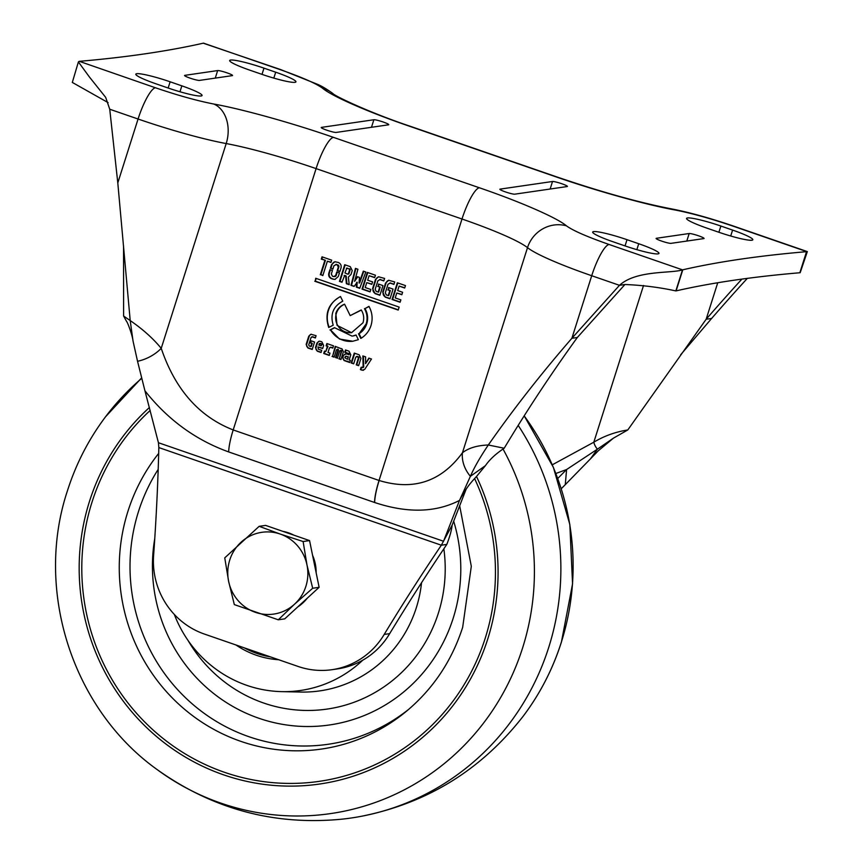 <?xml version="1.0" encoding="UTF-8"?>
<svg xmlns="http://www.w3.org/2000/svg" width="863" height="863" viewBox="0 0 863 863"><rect width="100%" height="100%" fill="white"/><g stroke="black" fill="none" stroke-linecap="round" stroke-linejoin="round"><path stroke-width="1.29" d="M278.673 659.731A88.997 86.192 81.7 0 1 235.977 644.985M362.751 660.195A120.777 116.98 81.7 0 1 281.705 691.63A120.777 116.98 81.7 0 1 174.337 614.478M518.188 425.394A254.261 246.279 81.7 0 1 548.728 647.39A254.261 246.279 81.7 0 1 360.572 816.441A254.261 246.279 81.7 0 1 341.424 819.224C273.905 825.643 212.374 809.019 156.839 769.365A246.926 239.17 81.7 0 0 522.622 647.865A246.926 239.17 81.7 0 0 503.032 449.04M282.859 531.349A41.316 40.022 81.7 0 1 293.916 535.179M312.568 555.254A41.316 40.022 81.7 0 1 315.286 563.809A41.316 40.022 81.7 0 1 316.149 572.762M307.314 598.145A41.316 40.022 81.7 0 1 297.724 606.948M259.159 526.322L265.599 525.394L309.558 540.583L319.127 587.315L284.736 618.857L278.285 619.796L294.574 604.154A41.316 40.022 81.7 0 1 255.394 612.331A41.316 40.022 81.7 0 1 228.63 581.371A41.316 40.022 81.7 0 1 241.047 542.234A41.316 40.022 81.7 0 1 280.227 534.057L259.159 526.322L224.758 557.865L228.63 581.371L234.326 604.607L278.285 619.796M306.991 565.017A41.316 40.022 81.7 0 1 294.574 604.154L312.686 588.253L306.991 565.017A41.316 40.022 -98.3 0 0 280.227 534.057L303.118 541.522L306.991 565.017M319.127 587.315L312.686 588.253M309.558 540.583L303.118 541.522M226.937 72.816A7.95 0.885 -162.4 0 1 232.546 75.502A7.95 0.885 -162.4 0 1 232.298 75.631L199.45 80.41A7.95 0.885 -162.4 0 1 191.003 78.447A7.95 0.885 -162.4 0 1 184.553 75.469A7.95 0.885 -162.4 0 1 184.801 75.351L217.659 70.572A7.95 0.885 -162.4 0 1 226.937 72.816M383.15 121.996A7.95 0.885 -162.4 0 1 388.771 124.682A7.95 0.885 -162.4 0 1 388.512 124.811L336.106 132.438A7.95 0.885 -162.4 0 1 327.67 130.475A7.95 0.885 -162.4 0 1 321.209 127.497A7.95 0.885 -162.4 0 1 321.468 127.379L373.873 119.752A7.95 0.885 -162.4 0 1 383.15 121.996M698.458 235.772A7.95 0.885 -162.4 0 1 704.079 238.458A7.95 0.885 -162.4 0 1 703.83 238.587L670.972 243.355A7.95 0.885 -162.4 0 1 662.536 241.392A7.95 0.885 -162.4 0 1 656.085 238.425A7.95 0.885 -162.4 0 1 656.333 238.296L689.181 233.517A7.95 0.885 -162.4 0 1 698.458 235.772M561.802 183.743A7.95 0.885 -162.4 0 1 567.423 186.43A7.95 0.885 -162.4 0 1 567.164 186.548L514.758 194.175A7.95 0.885 -162.4 0 1 506.322 192.212A7.95 0.885 -162.4 0 1 499.871 189.245A7.95 0.885 -162.4 0 1 500.119 189.116L552.525 181.489A7.95 0.885 -162.4 0 1 561.802 183.743M462.439 452.773C441.23 481.662 413.463 490.907 379.148 480.508L233.204 429.936C199.137 416.646 175.146 389.45 161.23 348.339A31.78 20.69 154.1 0 1 137.541 361.284L144.93 390.777C167.681 419.612 195.588 440.001 228.663 451.921L374.51 502.46A31.78 7.033 -70.9 0 1 379.051 480.475L461.996 219.008A96.3 10.723 -162.4 0 1 462.083 219.04A96.3 10.723 -162.4 0 1 527.509 247.649L462.439 452.773A31.78 26.041 39.8 0 0 470.389 476.322C474.186 467.563 480.162 457.11 488.318 444.995C513.442 409.084 541.295 373.517 571.878 338.285L591.716 275.728L619.472 285.319L571.878 338.285L577.325 337.487C550.864 374.143 526.484 411.068 504.197 448.242L488.318 444.995C477.25 445.394 468.62 447.983 462.439 452.773M364.445 308.674C367.185 313.506 367.767 318.566 366.203 323.884L359.051 333.69A18.209 17.638 -98.3 0 0 366.743 323.808A18.209 17.638 -98.3 0 0 364.984 308.598L368.954 306.354C372.287 312.471 372.978 318.868 371.004 325.545C369.148 331.144 365.75 335.437 360.81 338.436L358.512 333.765M360.389 369.601L362.201 370.227L364.736 369.342L371.468 359.03L368.814 358.113L365.556 363.636L365.621 356.883L362.859 355.923L363.15 367.012L361.112 367.314L360.389 369.601L362.74 370.151A2.287 2.222 -98.3 0 0 363.485 370.27M362.406 367.649L362.935 367.573A0.949 0.928 -98.3 0 0 363.722 366.602L363.194 366.689M344.628 304.283A14.747 14.283 -98.3 0 0 351.813 332.633M344.574 304.175C340.281 305.847 337.357 308.922 335.826 313.388L337.055 325.373L351.543 332.676L363.01 322.784C364.326 318.242 363.744 313.959 361.252 309.936L350.195 315.621L344.574 304.175M675.837 290.917C659.408 287.336 642.439 285.2 624.931 284.51L619.472 285.319C636.355 269.892 671.403 273.625 682.514 269.849L675.837 290.917A31.78 3.538 17.6 0 0 676.107 290.874C711.457 282.794 752.698 276.753 799.85 272.751A31.78 3.538 17.6 0 0 800.163 272.719L807.337 251.597L800.163 272.719M446.807 544.413C449.817 536.635 451.597 530.184 452.169 525.06L441.338 545.211L446.807 544.413A2226.335 2156.389 -98.3 0 0 389.677 633.647L384.197 634.434A76.278 73.884 81.7 0 1 332.028 669.688A76.278 73.884 81.7 0 1 298.134 666.463L204.412 634.068A76.278 73.884 81.7 0 1 153.657 554.769A2226.335 2156.389 -98.3 0 0 158.835 447.573L158.436 442.73L144.93 390.777M332.028 669.688L337.509 668.89A76.278 73.884 -98.3 0 0 389.677 633.647M158.835 447.573L441.338 545.211A2226.335 2156.389 -98.3 0 0 384.197 634.434M347.282 359.202L344.812 357.746L345.858 356.311L347.972 357.045L347.821 359.116L347.972 357.045M345.157 356.678L346.397 356.236L348.501 356.969M347.411 274.1L344.941 272.891L346.807 268.134L349.062 268.911L349.591 270L348.469 273.56L347.411 274.1L349.008 273.474A0.863 0.841 81.7 0 1 348.339 274.056L347.789 274.143M346.387 268.35L349.601 268.825A0.863 0.841 81.7 0 1 350.141 269.925L349.008 273.474M319.148 343.679L321.554 344.305L321.187 345.826L318.727 344.984L319.828 343.474A3.215 3.107 81.7 0 1 322.093 344.218L321.187 345.826M466.182 489.073L452.169 525.06M557.746 478.48L566.581 469.537L565.276 484.661L561.252 488.728M349.224 354.52L346.236 353.959C342.438 355.071 341.737 357.271 344.132 360.551L349.666 362.503L350.356 360.324L349.181 359.914L350.799 354.812L349.03 351.187L345.513 349.968L344.79 352.255L349.278 354.067L348.609 354.693M348.447 354.725L349.278 354.326M345.599 356.29L346.139 356.214A0.572 0.55 81.7 0 1 346.397 356.236M374.51 502.46L374.639 502.503C407.304 513.356 435.599 512.665 459.515 500.421L461.392 496.905C468.102 485.179 471.834 481.662 476.743 476.193L485.416 465.653C489.569 459.591 495.837 453.787 504.197 448.242M485.416 465.653L470.389 476.322L459.515 500.421L443.539 541.252L158.436 442.73M117.8 182.902L109.741 109.234L138.069 119.018L117.8 182.902L130.205 320.572L123.614 316.041L126.57 321.446C127.336 321.737 132.276 334.52 133.053 341.122M747.326 278.371A2226.335 2156.389 -98.3 0 0 711.63 318.458L706.15 319.256L627.789 429.957C615.481 431.888 604.154 435.977 593.82 442.201A9.536 4.887 -124.8 0 0 597.401 449.17L566.581 469.537L555.858 473.485M627.789 429.957L613.42 438.156L597.401 449.17L590.465 458.846L565.276 484.661M552.288 464.801L593.82 442.201L643.528 285.48M280.712 69.601L317.681 84.38C322.082 86.278 327.131 89.321 332.827 93.506L332.816 93.495A31.78 30.367 128.9 0 0 322.438 88.145C316.063 83.452 301.888 77.239 279.882 69.536A31.78 7.066 -70.9 0 1 280.712 69.601L203.247 43.193C167.681 51.219 126.376 57.271 79.331 61.338L155.405 87.756A31.78 7.033 109.1 0 0 138.069 119.018A94.391 10.507 17.6 0 0 226.192 143.56L161.23 348.339C153.064 338.415 142.719 329.159 130.205 320.572L133.053 341.133L137.541 361.284M316.171 278.436L315.308 281.155L398.285 309.828M322.503 256.991L321.845 259.051L325.437 260.292L320.874 274.661L322.891 275.351M320.874 274.661L322.816 275.599L327.379 261.209L331.025 262.201M357.789 276.818L354.596 281.316L357.929 269.245L355.448 268.382L350.982 285.351L354.262 286.214M355.923 268.544L351.521 285.265M350.982 285.351L354.121 286.43L357.206 282.233L356.872 287.055L359.817 288.069M363.776 271.306L359.634 282.956L359.094 283.032L359.429 277.379L357.379 276.667L354.596 281.316M369.094 275.718L374.671 277.649L375.448 275.221L367.314 272.406L362.018 289.105L370.087 291.888L370.842 289.493L365.2 287.541L366.764 282.611L371.813 284.359L372.6 281.899L367.67 280.205L369.094 275.718L374.747 277.411M367.778 272.568L362.557 289.019L370.162 291.651M366.764 282.611L371.888 284.121M399.116 286.095L404.693 288.015L405.47 285.588L397.336 282.784L392.05 299.472L400.108 302.255L400.864 299.871L395.222 297.918L396.786 292.989L401.845 294.736L402.622 292.277L397.692 290.572L399.116 286.095L404.769 287.789M397.8 282.945L392.579 299.396L400.184 302.018M396.786 292.989L401.921 294.499M335.696 346.527L332.579 356.343L334.218 356.915M338.436 350.216A0.777 0.744 -98.3 0 0 337.606 349.213L336.473 349.806L338.436 350.216L336.106 357.562L337.465 358.037M341.683 351.338A0.777 0.744 -98.3 0 0 340.853 350.335L339.72 350.928L341.683 351.338L339.353 358.684L341.014 359.267M345.977 350.13L345.329 352.18L347.983 353.355M349.278 354.067A1.359 1.316 -98.3 0 0 348.523 353.28M345.739 353.949A3.592 3.474 -98.3 0 0 344.661 360.475L347.045 361.295M347.886 361.888L348.425 361.802A0.874 0.852 -98.3 0 0 347.498 361.23L346.646 361.414M348.425 361.802L349.742 362.266M361.349 310.087L350.195 315.621M334.574 327.8L330.507 329.893A23.42 22.675 -98.3 0 0 353.053 341.219M330.507 329.893L339.504 339.04L352.794 341.252L358.372 339.677L356.074 335.006L352.579 336.031A18.209 17.638 -98.3 0 0 356.128 335.114M340.551 296.624A23.42 22.675 -98.3 0 0 329.191 327.25M330.41 269.806L329.353 273.15A4.337 4.196 -98.3 0 0 332.05 278.641L333.55 279.159A4.337 4.196 -98.3 0 0 335.2 279.375M337.228 272.158L336.203 275.394L333.528 276.57L332.417 276.182L331.338 273.992L332.438 270.507L329.936 269.644L328.803 273.226C328.274 275.793 329.17 277.627 331.5 278.717L334.93 279.418L338.307 276.505L339.439 272.924L336.753 271.996L335.653 275.48M333.528 276.57L334.855 276.559A1.737 1.683 -98.3 0 0 336.203 275.394M335.168 261.726A4.337 4.196 -98.3 0 0 332.072 264.585L330.928 268.177L332.956 268.878M330.928 268.177L332.881 269.116L333.992 265.642L336.656 264.466A1.737 1.683 -98.3 0 0 335.88 264.391L337.228 264.93L338.296 267.131L337.196 270.604L339.957 271.295M336.656 264.466L337.228 264.93M338.296 267.131L338.846 267.045A1.737 1.683 -98.3 0 0 337.767 264.855M338.846 267.045L337.746 270.529M345.178 264.887L339.979 281.295L342.061 282.018M344.121 275.513L345.632 276.031L346.376 283.7L349.224 284.682L348.35 277.077L351.014 274.445L352.233 270.604L350.292 266.656L344.715 264.725L339.429 281.381L341.985 282.255L344.671 275.426L346.171 275.955L346.915 283.625L349.191 284.412M378.846 276.775A3.991 3.862 -98.3 0 0 376.009 279.396L373.118 288.501A3.991 3.862 -98.3 0 0 375.599 293.549L379.968 295.049M378.954 284.218L378.274 286.376L380.227 287.055L378.641 292.072L376.257 291.511L375.189 289.31L377.918 280.712L380.033 279.623L383.798 280.917L384.596 278.436L378.577 276.796L375.47 279.483L372.589 288.576L375.06 293.625L379.893 295.286L382.967 285.599L378.501 284.056L378.274 286.376M380.572 279.547A1.737 1.683 -98.3 0 0 379.796 279.472L383.873 280.691M388.954 280.27A3.991 3.862 -98.3 0 0 386.117 282.891L383.237 291.996A3.991 3.862 -98.3 0 0 385.718 297.045L390.076 298.555M389.073 287.713L388.382 289.871L390.346 290.551L388.749 295.567L386.376 295.006L385.297 292.805L388.026 284.207L390.152 283.118L393.916 284.412L394.704 281.931L388.695 280.292L385.588 282.978L382.708 292.072L385.178 297.12L390.011 298.781L393.075 289.094L388.609 287.552L388.382 289.871M390.68 283.042A1.737 1.683 -98.3 0 0 389.914 282.967L393.992 284.186M311.263 334.229A2.859 2.772 -98.3 0 0 309.31 336.095L306.71 344.294A2.859 2.772 -98.3 0 0 308.49 347.918L312.287 349.235M311.295 340.885L310.68 342.827L312.277 343.377L311.284 346.484L309.31 346.074L308.717 344.866L311.058 337.487L312.223 336.883L315.362 337.972L316.074 335.696L310.982 334.261L308.76 336.182L306.16 344.38L307.94 348.005L312.212 349.472L314.574 342.018L310.82 340.712L310.13 342.902L310.68 342.827M311.058 337.487L312.773 336.807A0.949 0.928 -98.3 0 0 312.352 336.764L311.802 336.85M312.773 336.807L315.437 337.724M318.026 346.948L322.665 348.555L323.636 345.47L321.867 341.845L320.389 341.338L319.116 341.219L316.894 343.14L315.491 347.573L317.271 351.198L321.047 352.503L321.737 350.346L318.296 349.159L318.026 346.948L322.74 348.307M319.396 341.198A2.859 2.772 -98.3 0 0 317.444 343.064L316.031 347.498A2.859 2.772 -98.3 0 0 317.811 351.122L321.133 352.266M329.429 347.951L330.594 347.358L332.784 348.113L333.506 345.847L326.861 343.55L326.117 345.88L327.433 346.333L325.772 351.554L324.488 351.112L323.733 353.506L329.278 355.427L330 353.14L328.005 352.438L329.429 347.951L331.133 347.271A0.949 0.928 -98.3 0 0 330.712 347.239L330.173 347.314M331.133 347.271L332.859 347.875M327.325 343.711L326.667 345.793L327.972 346.246L325.772 351.554M324.952 351.273L324.272 353.431L329.353 355.189M358.404 358.037L356.246 364.855L358.63 365.675L360.928 358.415L359.148 354.79L354.272 353.107L351.144 362.967L353.679 363.841L355.804 357.142L356.969 356.538L358.943 357.962L356.775 364.769L358.695 365.437M354.736 353.258L351.683 362.892L353.754 363.603M355.804 357.142L357.498 356.462A0.949 0.928 -98.3 0 0 357.077 356.419L356.538 356.495M358.943 357.962A0.949 0.928 -98.3 0 0 358.35 356.753M361.575 367.465L360.917 369.526M369.213 358.242L365.556 363.636M363.399 356.117L363.722 366.602M369.04 306.505L364.984 308.598M359.051 333.69L361.252 338.167M123.614 316.041L123.549 245.804M624.931 284.51L577.325 337.487M717.736 282.751L706.15 319.256A2226.335 2156.389 81.7 0 1 741.91 279.094M613.431 438.145L598.329 450.745L590.465 458.846M314.758 281.23L398.21 310.065L399.148 307.099L315.696 278.274L315.308 281.155M327.379 261.209L330.95 262.449L331.683 260.162L322.028 256.829L321.295 259.137L321.845 259.051M321.295 259.137L325.437 260.292M324.876 260.378L320.324 274.736M356.667 282.309L356.322 287.131L356.872 287.055M356.322 287.131L359.731 288.307L365.815 272.007L363.323 271.144L359.094 283.032M362.018 289.105L362.557 289.019M336.106 357.562L337.39 358.274L339.72 350.928M341.144 351.414L339.353 358.684M338.814 358.771L340.939 359.504L343.409 351.726L341.985 348.825L341.047 348.501M340.68 348.512L335.232 346.365L332.579 356.343M332.039 356.43L334.143 357.153L336.473 349.806M337.897 350.292L335.567 357.649M344.79 352.255L345.329 352.18M346.236 353.959L345.47 353.981M352.039 336.106L334.477 327.649L329.968 329.968M340.486 296.494C328.318 303.431 324.391 313.765 328.717 327.487L333.215 325.178C330 314.412 333.183 306.408 342.773 301.165L340.486 296.494M337.196 270.604L339.882 271.532L341.014 267.951C341.554 265.383 340.648 263.549 338.328 262.46L334.887 261.759L331.521 264.671L330.378 268.253M339.429 281.381L339.979 281.295M345.632 276.031L346.171 275.955M346.376 283.7L346.915 283.625M377.735 286.451L380.227 287.055M379.698 287.131L378.102 292.147M387.854 289.946L390.346 290.551M389.817 290.626L388.221 295.642M310.13 342.902L312.277 343.377M311.726 343.452L310.734 346.559M326.117 345.88L326.667 345.793M327.433 346.333L327.972 346.246M323.733 353.506L324.272 353.431M351.144 362.967L351.683 362.892M363.15 367.012L361.985 367.606M108.091 102.611L72.352 82.449M711.63 318.458L680.67 354.758M79.04 61.381L78.393 61.92L89.407 76.99L105.685 97.379L109.741 109.234M155.405 87.756C177.843 95.405 197.336 100.831 213.862 104.045C242.223 109.094 292.989 123.236 333.442 137.357L479.332 187.756C520.367 201.791 557.358 217.961 566.462 225.847C572.849 230.55 587.023 236.753 608.998 244.456A62.611 6.969 -162.4 0 0 609.062 244.477L682.514 269.849A31.78 3.538 17.6 0 0 682.784 269.795C718.145 261.716 759.386 255.685 806.527 251.683A31.78 3.538 17.6 0 0 806.84 251.64L733.41 226.268A31.78 7.066 -70.9 0 1 734.24 226.333L807.337 251.597M638.728 243.733L627.013 239.687A28.608 3.182 17.6 0 0 593.615 231.597A28.608 3.182 17.6 0 0 612.935 241.737L624.65 245.782A28.608 3.182 17.6 0 0 658.048 253.873A28.608 3.182 17.6 0 0 638.728 243.733L627.013 239.687A28.608 3.182 17.6 0 0 592.708 232.061A28.608 3.182 17.6 0 0 612.935 241.737L624.65 245.782A28.608 3.182 17.6 0 0 658.954 253.409A28.608 3.182 17.6 0 0 638.728 243.733L636.851 249.655M156.041 83.84L167.756 87.886A28.608 3.182 17.6 0 0 201.155 95.976A28.608 3.182 17.6 0 0 181.845 85.847L170.13 81.791A28.608 3.182 17.6 0 0 136.732 73.711A28.608 3.182 17.6 0 0 156.041 83.84L167.756 87.886A28.608 3.182 17.6 0 0 202.061 95.513A28.608 3.182 17.6 0 0 181.845 85.847L170.13 81.791A28.608 3.182 17.6 0 0 135.815 74.175A28.608 3.182 17.6 0 0 156.041 83.84M249.903 70.194L261.618 74.24A28.608 3.182 17.6 0 0 295.017 82.33A28.608 3.182 17.6 0 0 275.696 72.19L263.981 68.145A28.608 3.182 17.6 0 0 230.583 60.054A28.608 3.182 17.6 0 0 249.903 70.194L261.618 74.24A28.608 3.182 17.6 0 0 295.923 81.866A28.608 3.182 17.6 0 0 275.696 72.19L263.981 68.145A28.608 3.182 17.6 0 0 229.677 60.518A28.608 3.182 17.6 0 0 249.903 70.194M732.59 230.087L720.875 226.041A28.608 3.182 17.6 0 0 687.477 217.951A28.608 3.182 17.6 0 0 706.786 228.08L718.501 232.136A28.608 3.182 17.6 0 0 751.9 240.216A28.608 3.182 17.6 0 0 732.59 230.087L720.875 226.041A28.608 3.182 17.6 0 0 686.57 218.415A28.608 3.182 17.6 0 0 706.786 228.08L718.501 232.136A28.608 3.182 17.6 0 0 752.816 239.763A28.608 3.182 17.6 0 0 732.59 230.087L730.713 236.009M421.543 582.708A123.948 120.054 81.7 0 1 416.333 607.681A123.948 120.054 81.7 0 1 300.637 692.05L281.705 691.63M443.852 548.814A143.01 138.512 81.7 0 1 438.382 613.097A143.01 138.512 81.7 0 1 322.406 709.677A143.01 138.512 81.7 0 1 187.994 640.368M453.658 521.123A159.072 154.078 81.7 0 1 453.194 618.21A159.072 154.078 81.7 0 1 269.234 721.425A159.072 154.078 81.7 0 1 154.768 538.544M409.019 709.073A177.983 172.395 81.7 0 1 203.646 712.967A177.983 172.395 81.7 0 1 138.512 511.468A177.983 172.395 81.7 0 1 158.188 469.375M459.634 505.545L471.306 566.301L462.665 627.336C451.77 660.972 433.086 688.89 406.635 711.09A181.748 176.041 81.7 0 1 195.75 718.005A181.748 176.041 81.7 0 1 127.94 511.295A181.748 176.041 81.7 0 1 158.684 453.388M474.574 478.544A213.388 206.689 81.7 0 1 485.254 638.124A213.388 206.689 81.7 0 1 224.499 772.309A213.388 206.689 81.7 0 1 91.985 502.212A213.388 206.689 81.7 0 1 150.173 410.443M476.495 476.452A216.095 209.31 81.7 0 1 487.757 638.987A216.095 209.31 81.7 0 1 223.69 774.866A216.095 209.31 81.7 0 1 89.493 501.349A216.095 209.31 81.7 0 1 149.407 407.519M141.64 377.875L105.556 416.764A246.926 239.17 81.7 0 1 141.748 378.328M524.175 415.869A246.926 239.17 81.7 0 1 561.328 642.234A246.926 239.17 81.7 0 1 523.302 716.063C481.36 769.904 427.12 803.356 360.572 816.441M270.389 656.872A87.087 84.347 81.7 0 1 244.261 647.843M566.462 225.847A31.78 30.356 128.8 0 0 527.509 247.649A94.391 10.507 17.6 0 0 591.63 275.696A94.391 10.507 17.6 0 0 591.716 275.728A31.78 7.033 109.1 0 1 609.062 244.477M321.554 344.305L322.093 344.218M322.147 344.423L321.608 344.51M319.849 343.463L319.31 343.55M349.601 268.825L349.062 268.911M350.141 269.925L349.591 270M379.148 480.508A31.78 7.066 109.1 0 0 374.639 502.503M213.862 104.045A31.78 23.56 100.5 0 1 226.192 143.56A96.3 10.723 -162.4 0 1 316.095 168.609L233.204 429.936A31.78 7.033 109.1 0 0 228.663 451.921M333.55 279.159L332.999 279.234M328.803 273.226L329.353 273.15M331.5 278.717L332.05 278.641M331.521 264.671L332.072 264.585M375.06 293.625L375.599 293.549M375.47 279.483L376.009 279.396M385.178 297.12L385.718 297.045M307.94 348.005L308.49 347.918M306.71 344.294L306.16 344.38M308.76 336.182L309.31 336.095M316.894 343.14L317.444 343.064M315.491 347.573L316.031 347.498M317.271 351.198L317.811 351.122M333.442 137.357A31.78 7.033 109.1 0 0 316.095 168.609L461.996 219.008A31.78 7.033 109.1 0 1 479.332 187.756M550.13 189.029L552.525 181.489M686.797 241.057L689.181 233.517M371.478 127.293L373.873 119.752M215.265 78.102L217.659 70.572M279.882 69.536L203.539 43.15M682.784 269.795L676.107 290.874M806.527 251.683L799.85 272.751M733.41 226.268C710.972 218.619 691.49 213.183 674.942 209.968A31.78 23.538 -79.5 0 0 671.187 208.824C689.602 212.406 710.616 218.242 734.24 226.333M674.942 209.968C646.549 204.898 595.772 190.745 555.33 176.624A31.78 7.066 -70.9 0 1 556.16 176.699C600.961 191.931 639.3 202.643 671.187 208.824M555.33 176.624L409.472 126.225A31.78 7.066 -70.9 0 1 410.303 126.289L556.16 176.699M409.472 126.225C368.447 112.19 331.5 96.02 322.438 88.145M720.875 226.041L718.89 232.266M275.696 72.19L273.819 78.112M263.981 68.145L262.007 74.369M181.845 85.847L179.968 91.758M170.13 81.791L168.145 88.026M627.013 239.687L625.039 245.923M105.556 416.764C88.716 439.181 76.02 463.841 67.443 490.756C34.315 590.163 72.287 708.782 156.839 769.365M524.197 415.837L553.399 467.39L569.828 524.488L572.557 583.852L561.414 642.083C552.838 668.987 540.141 693.658 523.302 716.063M346.656 268.113L347.196 268.037M348.533 354.725L349.073 354.65M78.393 61.92L72.298 82.492M332.816 93.495C334.855 96.171 371.014 113.236 410.303 126.289"/></g></svg>
